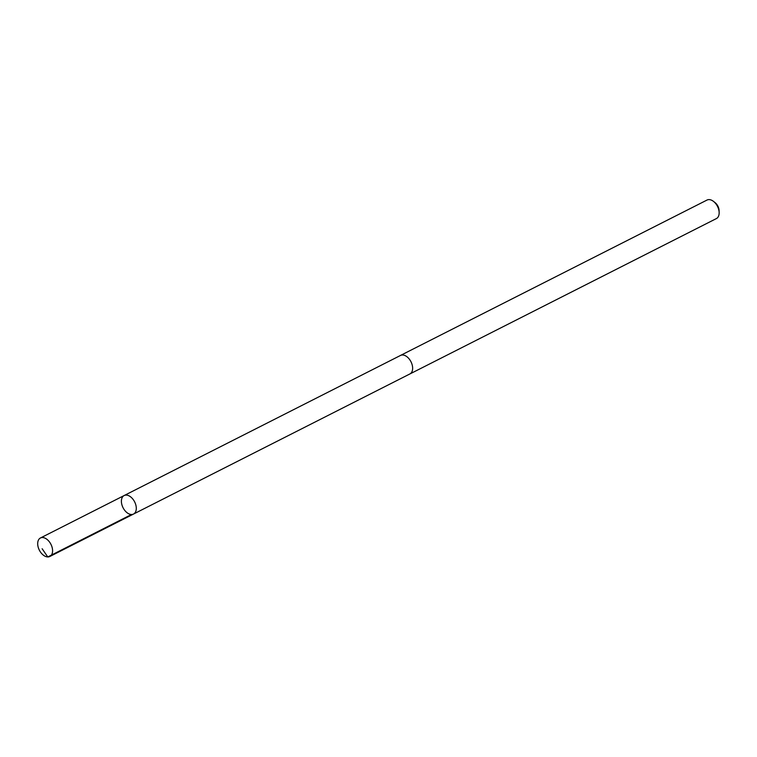 <?xml version="1.0" encoding="UTF-8"?>
<svg xmlns="http://www.w3.org/2000/svg" width="757" height="757" viewBox="0 0 757 757"><rect width="100%" height="100%" fill="white"/><g stroke="black" fill="none" stroke-linecap="round" stroke-linejoin="round"><path stroke-width="1.14" d="M400.273 355.563A10.38 6.491 63.1 0 1 400.5 355.44A10.371 6.482 63.1 0 1 407.115 356.888A10.371 6.482 63.1 0 1 412.48 366.284A10.371 6.482 63.1 0 1 409.887 373.949L133.535 514.05A10.38 6.491 -116.9 0 0 134.632 501.863A10.38 6.491 -116.9 0 0 124.148 495.542A10.38 6.491 -116.9 0 0 121.555 503.216A10.38 6.491 -116.9 0 0 126.93 512.621A10.38 6.491 -116.9 0 0 133.535 514.05A10.38 6.491 -116.9 0 0 134.632 501.863A10.38 6.491 -116.9 0 0 124.148 495.542L40.443 537.981A10.38 6.491 63.1 0 1 47.048 539.41A10.38 6.491 63.1 0 1 52.422 548.816A10.38 6.491 63.1 0 1 49.83 556.49A10.38 6.491 63.1 0 1 43.225 555.051A10.38 6.491 63.1 0 1 37.85 545.655A10.38 6.491 63.1 0 1 40.443 537.981M124.148 495.542L400.51 355.449A10.38 6.491 63.1 0 1 407.115 356.878A10.38 6.491 63.1 0 1 412.48 366.284A10.38 6.491 63.1 0 1 409.887 373.958A10.38 6.491 63.1 0 1 409.651 374.062M400.5 355.44L707.01 200.056A10.38 6.491 63.1 0 1 713.529 201.419A10.38 6.491 63.1 0 1 713.624 201.494A10.38 6.491 63.1 0 1 719.15 212.499A10.38 6.491 63.1 0 1 716.396 218.574L409.887 373.958M713.529 201.419L715.091 202.639A7.381 4.618 63.1 0 1 715.157 202.696A7.381 4.618 63.1 0 1 719.084 210.522L719.15 212.499M131.481 514.505L47.776 556.944L42.146 548.749M133.535 514.05L49.83 556.49"/></g></svg>
